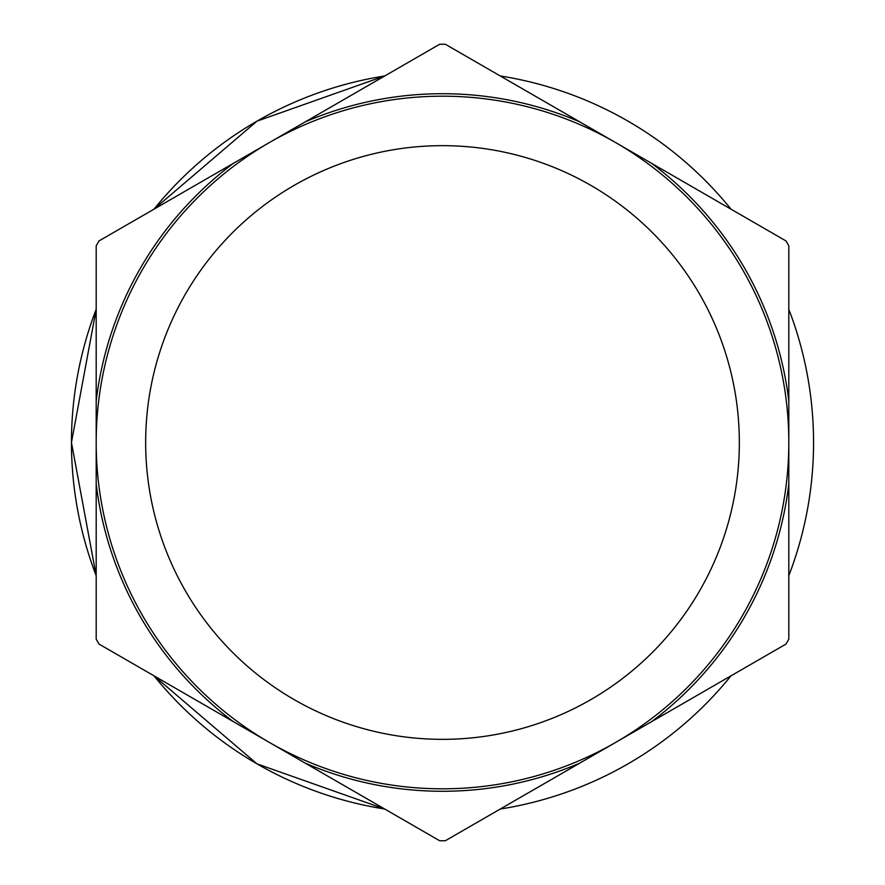 <?xml version="1.0" encoding="UTF-8"?>
<svg xmlns="http://www.w3.org/2000/svg" width="885" height="885" viewBox="0 0 885 885"><rect width="100%" height="100%" fill="white"/><g stroke="black" fill="none" stroke-linecap="round" stroke-linejoin="round"><path stroke-width="1.33" d="M145.66 442.5A296.84 296.84 0 0 0 442.5 739.34A296.84 296.84 0 0 0 739.34 442.5A296.84 296.84 0 0 0 442.5 145.66A296.84 296.84 0 0 0 145.66 442.5M788.812 442.5A346.312 346.312 0 0 1 442.5 788.812A346.312 346.312 0 0 1 96.188 442.5L96.188 483.962A348.79 348.79 0 0 0 233.43 721.684L305.259 763.147A348.79 348.79 0 0 0 579.741 763.147L651.57 721.684A348.79 348.79 0 0 0 788.812 483.962L788.812 401.038A348.79 348.79 0 0 0 651.57 163.316L579.741 121.853A348.79 348.79 0 0 0 305.259 121.853L233.43 163.316A348.79 348.79 0 0 0 96.188 401.038L96.188 442.5A346.312 346.312 0 0 1 442.5 96.188A346.312 346.312 0 0 1 788.812 442.5M71.453 442.5L96.188 575.715A371.047 371.047 0 0 1 71.453 442.5L96.188 309.285A371.047 371.047 0 0 0 71.453 442.5M153.979 675.808L256.971 763.843L384.709 809.023A371.047 371.047 0 0 1 153.979 675.808M579.741 763.147L445.332 840.75A398.261 398.261 0 0 1 439.668 840.75L305.259 763.147M233.43 721.684L99.02 644.081A398.261 398.261 0 0 1 96.188 639.169L96.188 483.962M96.188 401.038L96.188 245.831A398.261 398.261 0 0 1 99.02 240.919L233.43 163.316M305.259 121.853L439.668 44.25A398.261 398.261 0 0 1 445.332 44.25L579.741 121.853M651.57 163.316L785.98 240.919A398.261 398.261 0 0 1 788.812 245.831L788.812 401.038M788.812 483.962L788.812 639.169A398.261 398.261 0 0 1 785.98 644.081L651.57 721.684M384.709 75.977L256.971 121.156L153.979 209.192A371.047 371.047 0 0 1 384.709 75.977M500.291 809.023A371.047 371.047 0 0 0 731.021 675.808M788.812 575.715A371.047 371.047 0 0 0 788.812 309.285M731.021 209.192A371.047 371.047 0 0 0 500.291 75.977"/></g></svg>
